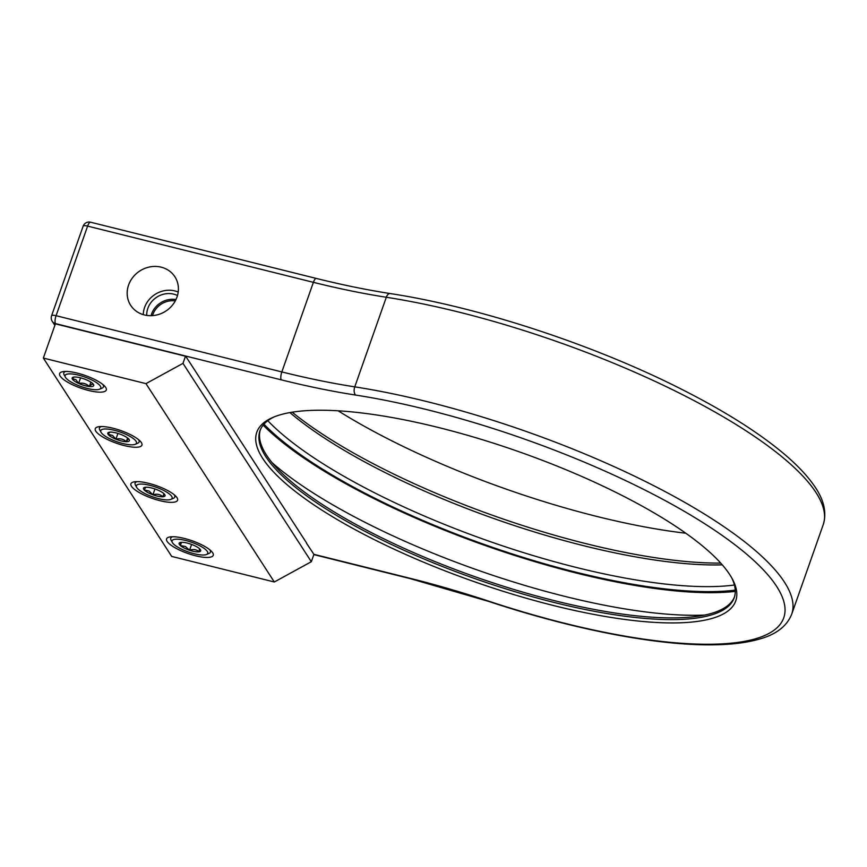 <?xml version="1.0" encoding="UTF-8"?>
<svg xmlns="http://www.w3.org/2000/svg" width="867" height="867" viewBox="0 0 867 867"><rect width="100%" height="100%" fill="white"/><g stroke="black" fill="none" stroke-linecap="round" stroke-linejoin="round"><path stroke-width="1.3" d="M262.701 458.405A253.901 68.71 19.4 0 1 272.856 417.439A253.901 68.71 19.4 0 1 512.863 449.615A253.901 68.71 19.4 0 1 729.83 574.756A253.901 68.71 19.4 0 1 732.507 579.308A253.901 68.71 19.4 0 1 547.803 604.082A253.901 68.71 19.4 0 1 262.701 458.405M274.405 416.799A251.387 68.027 -160.6 0 0 259.959 430.801A251.387 68.027 -160.6 0 0 265.822 456.703A251.387 68.027 -160.6 0 0 514.543 591.554A251.387 68.027 -160.6 0 0 734.186 597.797A251.387 68.027 -160.6 0 0 731.705 577.834M152.527 315.621A19.638 17.849 147.1 0 1 175.297 300.882M178.201 292.038A24.428 22.195 -32.9 0 0 174.852 290.911A24.428 22.195 -32.9 0 0 143.261 314.645M144.377 314.949A26.313 23.908 -32.9 0 0 172.056 305.618A26.313 23.908 -32.9 0 0 175.676 278.101A26.313 23.908 -32.9 0 0 161.197 267.166A26.313 23.908 -32.9 0 0 132.456 277.83A26.313 23.908 -32.9 0 0 131.589 306.625A26.313 23.908 -32.9 0 0 144.377 314.949M177.486 295.517A20.862 18.955 -32.9 0 0 173.714 294.151A20.862 18.955 -32.9 0 0 146.74 315.415M175.968 299.57A20.862 18.955 -32.9 0 0 151.053 315.686M260.284 429.956A251.387 68.027 -160.6 0 0 266.429 454.991A251.387 68.027 -160.6 0 0 513.567 589.365A251.387 68.027 -160.6 0 0 734.468 596.94M338.141 410.795A287.833 77.889 -160.6 0 0 685.797 533.227M292.19 412.183A284.062 76.87 -160.6 0 0 720.726 563.095M267.784 420.701A280.29 75.852 -160.6 0 0 487.753 540.759A280.29 75.852 -160.6 0 0 734.414 585.03M722.287 564.851A280.29 75.852 19.4 0 1 289.892 412.573M735.227 590.134A284.062 76.87 19.4 0 1 486.214 545.148A284.062 76.87 19.4 0 1 263.958 424.18M263.135 425.144A286.576 77.542 -160.6 0 0 485.986 545.787A286.576 77.542 -160.6 0 0 735.259 591.402M272.238 462.837A276.519 74.822 -160.6 0 0 704.546 615.082M159.875 500.671A24.742 6.698 -160.6 0 0 177.594 500.216A24.742 6.698 -160.6 0 0 148.636 483.32A24.742 6.698 -160.6 0 0 130.917 483.775A24.742 6.698 -160.6 0 0 159.875 500.671M124.219 445.573A24.742 6.698 -160.6 0 0 141.939 445.118A24.742 6.698 -160.6 0 0 112.992 428.222A24.742 6.698 -160.6 0 0 95.262 428.677A24.742 6.698 -160.6 0 0 124.219 445.573M88.564 390.475A24.742 6.698 -160.6 0 0 106.294 390.02A24.742 6.698 -160.6 0 0 77.336 373.124A24.742 6.698 -160.6 0 0 59.617 373.579A24.742 6.698 -160.6 0 0 88.564 390.475M195.519 555.769A24.742 6.698 -160.6 0 0 213.249 555.313A24.742 6.698 -160.6 0 0 184.292 538.418A24.742 6.698 -160.6 0 0 166.572 538.873A24.742 6.698 -160.6 0 0 195.519 555.769M43.35 358.071L145.97 383.637L182.98 363.371L185.484 356.229L55.412 323.835L43.35 358.071L171.699 556.419L274.319 581.985L311.318 561.718L313.919 554.349L306.517 543.262M145.97 383.637L274.319 581.985M182.98 363.371L311.318 561.718M185.571 356.001L55.412 323.835L185.571 356.001L306.788 543.327M68.515 380.342A18.933 5.126 -160.6 0 0 85.237 387.896A18.933 5.126 -160.6 0 0 99.607 389.196A18.933 5.126 -160.6 0 0 97.386 383.268A18.933 5.126 -160.6 0 0 75.765 374.522A18.933 5.126 -160.6 0 0 65.339 377.123A18.933 5.126 -160.6 0 0 68.515 380.342M102.805 384.46A21.036 5.69 19.4 0 1 103.466 386.877A21.036 5.69 19.4 0 1 102.133 388.102L99.607 389.196M74.237 380.916A11.423 3.089 -160.6 0 0 78.615 383.387A11.423 3.089 -160.6 0 0 89.377 386.509A11.423 3.089 -160.6 0 0 93.712 384.915A11.423 3.089 -160.6 0 0 93.582 384.623A11.423 3.089 -160.6 0 0 87.296 380.212A11.423 3.089 -160.6 0 0 76.534 377.102A11.423 3.089 -160.6 0 0 72.893 377.34A11.423 3.089 -160.6 0 0 72.189 378.684A11.423 3.089 -160.6 0 0 74.237 380.916M73.858 377.091L72.189 378.684L75.895 379.648L78.615 383.387C82.809 382.607 86.397 383.647 89.377 386.509C91.447 384.168 92.888 383.637 93.712 384.915L93.506 384.482M65.339 377.123L64.06 374.696A21.036 5.69 19.4 0 1 63.79 372.908A21.036 5.69 19.4 0 1 65.816 371.434M90.905 382.163L89.377 386.509M80.566 377.849L78.615 383.387M106.034 436.686A18.933 5.126 -160.6 0 0 135.263 444.294A18.933 5.126 -160.6 0 0 131.177 437.109A18.933 5.126 -160.6 0 0 110.131 429.393A18.933 5.126 -160.6 0 0 100.995 432.221A18.933 5.126 -160.6 0 0 106.034 436.686M138.449 439.558A21.036 5.69 19.4 0 1 139.11 441.975A21.036 5.69 19.4 0 1 137.777 443.2L135.263 444.294M111.019 436.773A11.423 3.089 -160.6 0 0 115.896 439.179A11.423 3.089 -160.6 0 0 126.322 441.682A11.423 3.089 -160.6 0 0 129.237 439.721A11.423 3.089 -160.6 0 0 129.042 439.396A11.423 3.089 -160.6 0 0 121.315 434.616A11.423 3.089 -160.6 0 0 110.878 432.113A11.423 3.089 -160.6 0 0 108.548 432.438A11.423 3.089 -160.6 0 0 108.169 434.4A11.423 3.089 -160.6 0 0 111.019 436.773M109.719 432.156L108.169 434.4L112.526 435.397L115.896 439.179C119.982 438.193 123.461 439.027 126.322 441.682C127.861 439.114 128.76 438.355 129.042 439.396M100.995 432.221L99.705 429.794A21.036 5.69 19.4 0 1 99.445 428.005A21.036 5.69 19.4 0 1 101.472 426.531M127.622 438.008L126.322 441.682M117.923 433.424L115.896 439.179M143.413 492.792A18.933 5.126 -160.6 0 0 170.907 499.381A18.933 5.126 -160.6 0 0 165.098 491.188A18.933 5.126 -160.6 0 0 144.789 484.339A18.933 5.126 -160.6 0 0 136.639 487.319A18.933 5.126 -160.6 0 0 143.413 492.792M174.104 494.656A21.036 5.69 19.4 0 1 174.766 497.073A21.036 5.69 19.4 0 1 173.433 498.297L170.907 499.381M147.715 492.478A11.423 3.089 -160.6 0 0 152.906 494.797A11.423 3.089 -160.6 0 0 162.888 496.758A11.423 3.089 -160.6 0 0 164.893 494.819A11.423 3.089 -160.6 0 0 164.231 493.952A11.423 3.089 -160.6 0 0 155.605 489.194A11.423 3.089 -160.6 0 0 145.634 487.232A11.423 3.089 -160.6 0 0 144.204 487.536A11.423 3.089 -160.6 0 0 144.28 490.028A11.423 3.089 -160.6 0 0 147.715 492.478M145.634 487.232L144.28 490.028L149.081 491.025L152.906 494.797C156.84 493.626 160.167 494.288 162.888 496.758L164.231 493.952M136.639 487.319L135.36 484.891A21.036 5.69 19.4 0 1 135.089 483.103A21.036 5.69 19.4 0 1 137.116 481.629M163.961 493.691L162.888 496.758M154.955 488.966L152.906 494.797M180.444 548.627A18.933 5.126 -160.6 0 0 206.563 554.479A18.933 5.126 -160.6 0 0 199.367 545.56A18.933 5.126 -160.6 0 0 179.74 539.35A18.933 5.126 -160.6 0 0 172.295 542.417A18.933 5.126 -160.6 0 0 180.444 548.627M209.76 549.754A21.036 5.69 19.4 0 1 210.421 552.171A21.036 5.69 19.4 0 1 209.088 553.395L206.563 554.479M184.194 548.02A11.423 3.089 -160.6 0 0 189.559 550.242A11.423 3.089 -160.6 0 0 199.107 551.791A11.423 3.089 -160.6 0 0 200.537 549.916A11.423 3.089 -160.6 0 0 199.453 548.638A11.423 3.089 -160.6 0 0 190.252 543.945A11.423 3.089 -160.6 0 0 180.704 542.395A11.423 3.089 -160.6 0 0 179.848 542.623A11.423 3.089 -160.6 0 0 180.358 545.549A11.423 3.089 -160.6 0 0 184.194 548.02M180.704 542.395L180.358 545.549L185.451 546.503L189.559 550.242C193.352 548.941 196.538 549.45 199.107 551.791L199.453 548.638M172.295 542.417L171.016 539.989A21.036 5.69 19.4 0 1 170.745 538.19A21.036 5.69 19.4 0 1 172.771 536.727M181.496 542.319L180.358 545.549M191.607 544.422L189.559 550.242M823.249 524.611A311.09 84.175 -160.6 0 0 691.021 399.037A311.09 84.175 -160.6 0 0 386.314 297.262L354.766 386.855A311.09 84.175 19.4 0 1 659.473 488.63A311.09 84.175 19.4 0 1 791.701 614.204L823.249 524.611C827.042 512.202 823.791 498.904 813.484 484.729C806.343 474.628 796.231 464.094 783.129 453.127C757.411 431.701 723.111 410.178 680.216 388.568C593.234 344.535 478.703 307.016 390.183 293.555C366.882 289.936 342.27 284.896 316.336 278.437L90.569 222.212A6.286 2.005 104 0 0 87.621 226.103L56.073 315.696L281.84 371.932L313.388 282.339L87.621 226.103A6.286 1.701 19.4 0 0 83.124 226.222L51.565 315.816A6.286 1.701 19.4 0 1 56.073 315.696A6.286 2.005 -76 0 0 55.488 323.608L281.255 379.844A6.286 2.005 -76 0 1 281.84 371.932A311.09 84.175 -160.6 0 0 354.766 386.855A6.286 3.435 -81.2 0 0 355.654 395.07A317.365 85.876 19.4 0 1 281.255 379.844M313.919 554.349L409.603 578.181A317.365 85.876 19.4 0 1 489.096 601.286A304.805 82.484 -160.6 0 0 776.659 586.428A304.805 82.484 -160.6 0 0 355.654 395.07M390.183 293.555A6.286 3.435 -81.2 0 0 386.314 297.262A311.09 84.175 19.4 0 1 313.388 282.339A6.286 2.005 -76 0 1 316.336 278.437M313.832 554.598L410.091 578.582A6.286 2.005 -76 0 1 409.603 578.181M489.096 601.286L489.129 601.546C573.932 629.724 658.638 646.023 715.047 644.788C732.691 644.484 747.603 642.545 759.763 638.979C776.301 634.362 786.954 626.104 791.701 614.204M51.565 315.816A6.286 6.286 0 0 0 52.226 321.31A6.286 5.711 -32.9 0 0 55.488 323.608M410.091 578.582L489.129 601.546M52.226 321.31L54.859 325.385M90.569 222.212A6.286 6.286 0 0 0 83.124 226.222M103.466 386.877L103.964 385.457M63.79 372.908L64.288 371.488M139.11 441.975L139.609 440.555M99.445 428.005L99.943 426.586M174.766 497.073L175.264 495.653M135.089 483.103L135.588 481.684M210.421 552.171L210.919 550.751M170.745 538.19L171.243 536.781"/></g></svg>
